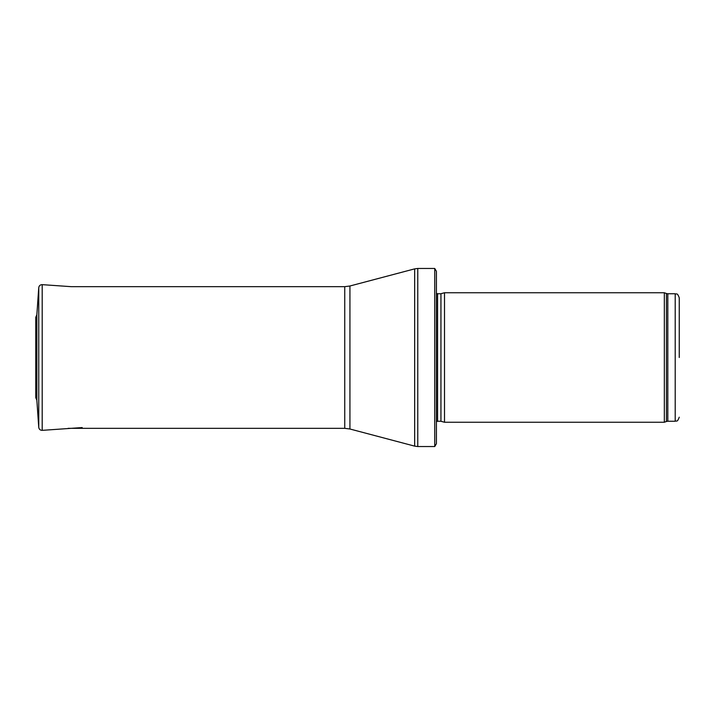 <?xml version="1.0" encoding="UTF-8"?>
<svg xmlns="http://www.w3.org/2000/svg" width="715" height="715" viewBox="0 0 715 715"><rect width="100%" height="100%" fill="white"/><g stroke="black" fill="none" stroke-linecap="round" stroke-linejoin="round"><path stroke-width="1.07" d="M679.25 357.5L679.25 297.806L679.25 357.5M664.324 357.5L664.324 422.252L444.516 422.252L444.516 292.748L664.324 292.748L664.324 357.5M434.747 268.465L436.418 271.298L436.418 443.702L434.747 446.535L417.766 446.535L417.766 268.465L434.747 268.465L434.747 446.535M82.189 427.561L42.203 430.35L42.203 284.65C40.228 284.704 39.084 285.696 38.753 287.636L36.849 314.85L36.849 400.15L35.75 397.719L35.75 317.281L35.75 397.719M679.25 297.806C677.177 292.095 676.435 294.625 675.201 293.758L675.201 421.242C676.435 420.375 677.177 422.905 679.25 417.194M675.201 293.758L667.819 293.758L667.819 421.242L675.201 421.242M667.819 293.758L666.434 293.516L666.434 421.484L667.819 421.242M440.941 421.296L440.941 293.704L440.941 421.296L444.516 422.252M440.52 293.758L437.571 293.758L437.571 421.242L436.418 421.725M349.93 286L349.93 429L344.746 428.33L344.746 286.67L349.93 286L414.655 268.867L414.655 446.133L417.766 446.535M38.753 287.636L38.753 427.364L36.849 400.15M666.434 293.516L664.324 292.748M666.434 421.484L664.324 422.252M440.941 293.704L444.516 292.748M440.52 421.242L437.571 421.242M437.571 293.758L436.418 293.275M414.655 268.867L417.766 268.465M349.93 429L414.655 446.133M344.746 286.67L71.187 286.67L42.203 284.65M344.746 428.33L68.131 428.33M42.203 430.35C40.228 430.296 39.084 429.304 38.753 427.364M36.849 314.85L35.75 317.281"/></g></svg>
